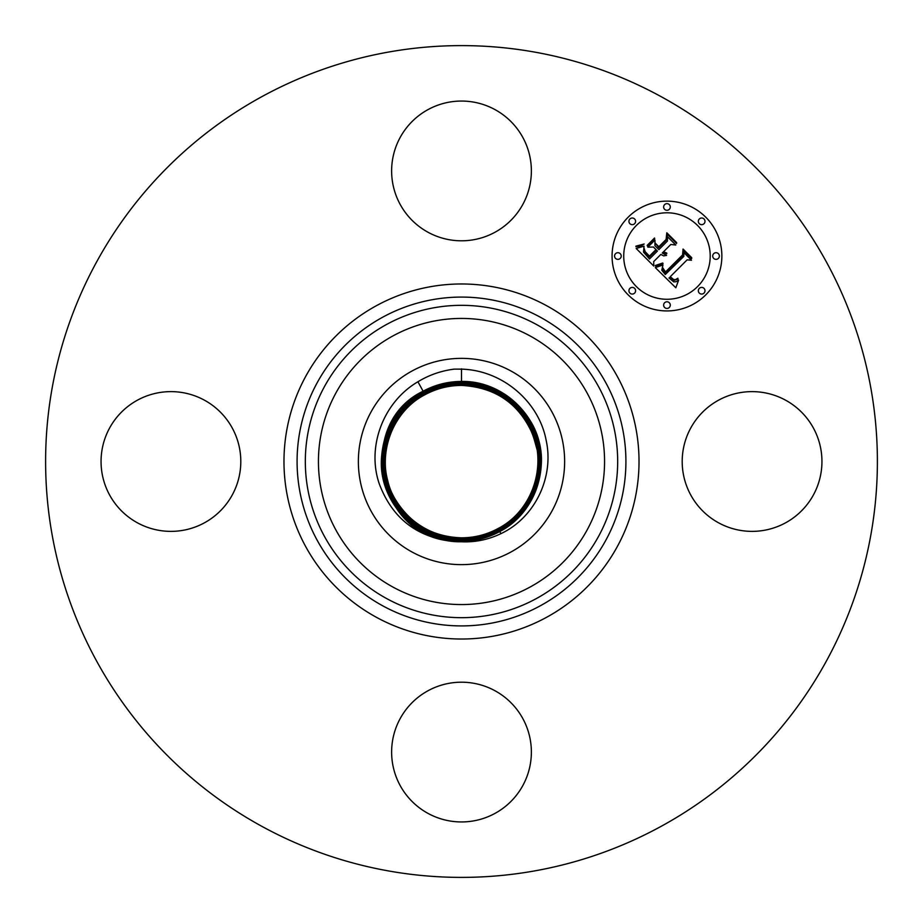 <?xml version="1.0" encoding="UTF-8"?>
<svg xmlns="http://www.w3.org/2000/svg" width="923" height="923" viewBox="0 0 923 923"><rect width="100%" height="100%" fill="white"/><g stroke="black" fill="none" stroke-linecap="round" stroke-linejoin="round"><path stroke-width="1.38" d="M500.912 533.644C534.509 517.988 554.4 477.572 546.151 440.306C538.894 401.332 502.17 370.146 461.5 369.142L454.231 369.119C441.182 370.792 429.08 374.992 417.934 381.753C383.08 402.163 366.477 447.044 379.33 483.998C391.929 517.215 415.373 536.182 449.674 540.901A80.278 80.278 0 0 0 461.35 541.778L461.5 541.778C475.241 542.401 488.371 539.69 500.912 533.644L499.781 531.567C487.852 538.005 475.103 541.259 461.5 541.293C418.165 542.274 380.138 503.277 381.834 460.427C383.31 430.026 397.144 407.101 423.345 391.652C384.949 411.381 370.054 463.9 392.137 500.774C407.989 526.721 431.11 540.232 461.5 541.282C475.068 541.247 487.829 538.005 499.77 531.556C538.294 511.769 553.235 459.089 531.071 422.111C515.184 396.071 491.994 382.526 461.5 381.464C447.886 381.511 435.091 384.764 423.115 391.225C396.705 406.858 382.791 429.922 381.349 460.427C379.584 503.577 418.131 542.793 461.35 541.778M412.05 370.988A103.145 103.145 0 0 1 552.012 412.05A103.145 103.145 0 0 1 510.95 552.012A103.145 103.145 0 0 1 370.988 510.95A103.145 103.145 0 0 1 412.05 370.988M449.674 540.901C375.534 533.829 356.416 422.907 423.103 391.214C435.068 384.753 447.863 381.499 461.5 381.453C504.973 380.484 543.116 419.584 541.409 462.573C539.932 493.067 526.052 516.072 499.781 531.567M423.345 391.652C435.229 385.226 447.943 381.995 461.5 381.949C447.967 382.007 435.252 385.237 423.345 391.664L423.576 392.09C385.422 411.693 370.619 463.888 392.575 500.531C408.324 526.318 431.295 539.736 461.5 540.797C418.431 541.766 380.645 503.023 382.33 460.439C383.795 430.222 397.548 407.447 423.576 392.09L423.819 392.529C385.883 412.004 371.173 463.877 392.99 500.289C408.647 525.925 431.479 539.263 461.5 540.313C474.907 540.267 487.506 537.059 499.297 530.69C537.348 511.146 552.116 459.123 530.217 422.584C514.515 396.878 491.613 383.495 461.5 382.445C448.047 382.491 435.414 385.699 423.576 392.09C435.414 385.71 448.059 382.503 461.5 382.457L461.5 382.941C448.128 382.987 435.564 386.172 423.819 392.517C385.895 412.004 371.184 463.865 393.002 500.278C408.647 525.914 431.479 539.251 461.5 540.301C474.907 540.255 487.506 537.048 499.297 530.69C537.336 511.146 552.104 459.123 530.217 422.596C514.515 396.89 491.613 383.507 461.5 382.457L461.5 381.96C504.696 380.98 542.609 419.85 540.924 462.573C539.447 492.87 525.649 515.726 499.539 531.129C537.821 511.457 552.669 459.112 530.644 422.353C514.849 396.475 491.797 383.022 461.5 381.96L461.5 381.464M499.77 531.556L499.539 531.129C487.69 537.532 475.01 540.763 461.5 540.809C474.987 540.751 487.667 537.521 499.528 531.117L499.066 530.264C536.874 510.834 551.539 459.135 529.79 422.826C514.192 397.282 491.417 383.98 461.5 382.941C448.14 382.987 435.587 386.183 423.83 392.529L424.049 392.956C386.356 412.316 371.738 463.854 393.429 500.047C408.981 525.522 431.676 538.778 461.5 539.817C474.826 539.77 487.344 536.586 499.066 530.264C536.863 510.834 551.527 459.135 529.779 422.838C514.18 397.294 491.428 383.991 461.5 382.953L461.5 383.437C448.22 383.472 435.737 386.645 424.049 392.956C386.379 412.316 371.75 463.854 393.44 500.035C408.981 525.51 431.664 538.767 461.488 539.805C474.814 539.759 487.332 536.575 499.055 530.252L498.835 529.825C536.401 510.523 550.973 459.146 529.352 423.069C513.857 397.686 491.232 384.464 461.5 383.437C448.232 383.483 435.748 386.656 424.061 392.967L424.292 393.394C386.841 412.627 372.304 463.842 393.856 499.805C409.316 525.118 431.86 538.294 461.5 539.32C474.745 539.274 487.182 536.113 498.824 529.825C536.39 510.523 550.962 459.158 529.352 423.08C513.846 397.698 491.232 384.487 461.512 383.449L461.488 383.933C448.301 383.968 435.898 387.129 424.292 393.394C435.91 387.129 448.313 383.98 461.512 383.945L461.488 384.43C448.382 384.464 436.06 387.602 424.534 393.821C387.314 412.939 372.88 463.831 394.294 499.562C409.65 524.714 432.056 537.797 461.512 538.824C474.664 538.778 487.021 535.64 498.593 529.387C535.928 510.211 550.408 459.158 528.925 423.311C513.523 398.09 491.036 384.96 461.488 383.933M537.001 449.432L534.729 441.217C527.056 409.858 495.155 384.914 461.488 385.41C448.543 385.456 436.383 388.548 425.007 394.698L425.007 394.698C388.26 413.573 374.011 463.808 395.148 499.078C410.308 523.906 432.437 536.828 461.512 537.832C474.491 537.797 486.698 534.694 498.12 528.521L498.12 528.521C534.982 509.588 549.277 459.181 528.06 423.795C512.853 398.898 490.667 385.929 461.488 384.914C448.463 384.96 436.221 388.075 424.765 394.259L424.753 394.259C387.787 413.25 373.446 463.819 394.721 499.32C409.985 524.31 432.241 537.313 461.512 538.328C474.572 538.282 486.859 535.167 498.351 528.96C535.455 509.9 549.843 459.169 528.498 423.553C513.188 398.482 490.851 385.445 461.488 384.43C448.405 384.476 436.083 387.602 424.545 393.833L424.292 393.406C386.852 412.627 372.315 463.842 393.867 499.793C409.316 525.106 431.86 538.271 461.488 539.309C474.734 539.263 487.171 536.101 498.812 529.825L498.593 529.387C535.917 510.211 550.396 459.169 528.914 423.322C513.523 398.101 491.048 384.972 461.512 383.945M534.729 441.217A75.986 75.986 0 0 0 531.002 430.799C517.215 402.313 494.059 387.199 461.512 385.422C448.566 385.468 436.406 388.548 425.018 394.698L425.007 394.698C395.679 409.581 378.649 447.297 387.672 480.421C394.859 512.519 427.164 538.328 461.488 537.821C474.468 537.786 486.675 534.682 498.097 528.521L498.108 528.51C534.959 509.588 549.254 459.192 528.06 423.807C512.853 398.909 490.678 385.952 461.512 384.926C448.486 384.972 436.244 388.075 424.776 394.259L424.522 393.844C387.325 412.939 372.892 463.831 394.294 499.551C409.65 524.702 432.045 537.786 461.488 538.813C474.641 538.778 487.009 535.628 498.582 529.387L498.362 528.96C535.432 509.9 549.831 459.181 528.487 423.565C513.188 398.505 490.863 385.456 461.512 384.441L461.488 384.914M424.776 394.259L424.776 394.271C387.798 413.25 373.457 463.808 394.732 499.308C409.974 524.287 432.229 537.29 461.488 538.317C474.56 538.282 486.836 535.155 498.339 528.948L498.12 528.521M690.75 428.007A69.871 69.871 0 0 1 785.565 400.178A69.871 69.871 0 0 1 813.394 494.993A69.871 69.871 0 0 1 718.579 522.822A69.871 69.871 0 0 1 690.75 428.007M660.891 96.523A415.892 415.892 0 0 1 826.477 660.891A415.892 415.892 0 0 1 262.109 826.477A415.892 415.892 0 0 1 96.523 262.109A415.892 415.892 0 0 1 660.891 96.523M428.007 232.25A69.871 69.871 0 0 1 400.178 137.435A69.871 69.871 0 0 1 494.993 109.606A69.871 69.871 0 0 1 522.822 204.421A69.871 69.871 0 0 1 428.007 232.25M232.25 494.993A69.871 69.871 0 0 1 137.435 522.822A69.871 69.871 0 0 1 109.606 428.007A69.871 69.871 0 0 1 204.421 400.178A69.871 69.871 0 0 1 232.25 494.993M494.993 690.75A69.871 69.871 0 0 1 522.822 785.565A69.871 69.871 0 0 1 428.007 813.394A69.871 69.871 0 0 1 400.178 718.579A69.871 69.871 0 0 1 494.993 690.75M705.783 294.852A54.895 54.895 0 0 1 628.148 294.852A54.895 54.895 0 0 1 628.148 217.217A54.895 54.895 0 0 1 705.783 217.217A54.895 54.895 0 0 1 705.783 294.852M636.385 225.454A43.254 43.254 0 0 1 697.546 225.454A43.254 43.254 0 0 1 697.546 286.615A43.254 43.254 0 0 1 636.385 286.615A43.254 43.254 0 0 1 636.385 225.454M655.342 267.635L662.945 264.959L661.791 270.22L665.287 274.523L683.874 256.34L683.724 252.487L691.477 260.24L687.116 259.848L670.236 276.727L673.709 279.565L675.486 279.634L677.886 278.204L677.897 278.988L674.205 280.35L669.983 277.362L668.967 277.996L673.802 281.896L676.098 281.734L678.636 280.073L675.832 287.791L655.342 267.635M655.342 265.501L662.749 263.009L663.037 263.597L657.257 265.859L655.526 266.159L655.342 265.501M662.518 267.382L665.495 271.973L682.57 254.933L683.055 249.048L691.731 257.713L691.662 258.555L683.539 250.433L683.216 255.302L665.541 272.977L662.633 269.678L662.518 267.382M653.784 266.078L636.166 248.472L644.046 246.164L643.527 252.106L649.504 258.982L657.441 251.044L656.415 250.006L649.4 257.021L644.923 252.348L644.081 248.229L645.142 251.644L649.434 256.132L655.988 249.591L653.426 247.029L647.842 247.179L654.949 240.072L654.984 245.737L658.872 249.625L667.421 241.065L667.456 236.692L675.786 245.022L670.813 244.468L663.522 251.76L666.787 253.064L666.752 253.744L663.06 252.21L662.264 253.017L666.602 255.383L663.683 255.867L660.833 254.436L653.68 261.601L653.784 266.078M635.912 246.141L644.162 244.007L640.539 246.141L635.935 246.741L635.912 246.141M647.196 245.345L654.522 238.019L654.719 238.711L647.381 246.037L647.196 245.345M655.353 243.257L658.837 246.741L666.094 239.472L666.81 232.792L676.628 242.611L676.594 243.499L667.306 234.2L666.729 239.692L658.803 247.618L655.353 243.257M629.913 288.38A3.323 3.323 0 0 1 634.62 288.38A3.323 3.323 0 0 1 634.62 293.087A3.323 3.323 0 0 1 629.913 293.087A3.323 3.323 0 0 1 629.913 288.38M629.913 218.982A3.323 3.323 0 0 1 634.62 218.982A3.323 3.323 0 0 1 634.62 223.689A3.323 3.323 0 0 1 629.913 223.689A3.323 3.323 0 0 1 629.913 218.982M615.537 253.687A3.323 3.323 0 0 1 620.244 253.687A3.323 3.323 0 0 1 620.244 258.382A3.323 3.323 0 0 1 615.537 258.382A3.323 3.323 0 0 1 615.537 253.687M699.311 218.982A3.323 3.323 0 0 1 704.018 218.982A3.323 3.323 0 0 1 704.018 223.689A3.323 3.323 0 0 1 699.311 223.689A3.323 3.323 0 0 1 699.311 218.982M664.618 204.606A3.323 3.323 0 0 1 669.313 204.606A3.323 3.323 0 0 1 669.313 209.313A3.323 3.323 0 0 1 664.618 209.313A3.323 3.323 0 0 1 664.618 204.606M704.018 293.087A3.323 3.323 0 0 1 699.311 293.087A3.323 3.323 0 0 1 699.311 288.38A3.323 3.323 0 0 1 704.018 288.38A3.323 3.323 0 0 1 704.018 293.087M669.313 307.463A3.323 3.323 0 0 1 664.618 307.463A3.323 3.323 0 0 1 664.618 302.756A3.323 3.323 0 0 1 669.313 302.756A3.323 3.323 0 0 1 669.313 307.463M718.394 258.382A3.323 3.323 0 0 1 713.687 258.382A3.323 3.323 0 0 1 713.687 253.687A3.323 3.323 0 0 1 718.394 253.687A3.323 3.323 0 0 1 718.394 258.382M392.91 587.051A143.065 143.065 0 0 1 335.949 392.91A143.065 143.065 0 0 1 530.09 335.949A143.065 143.065 0 0 1 587.051 530.09A143.065 143.065 0 0 1 392.91 587.051M536.378 324.446A156.172 156.172 0 0 1 598.554 536.378A156.172 156.172 0 0 1 386.622 598.554A156.172 156.172 0 0 1 324.446 386.622A156.172 156.172 0 0 1 536.378 324.446M540.324 317.212A164.421 164.421 0 0 1 605.788 540.324A164.421 164.421 0 0 1 382.676 605.788A164.421 164.421 0 0 1 317.212 382.676A164.421 164.421 0 0 1 540.324 317.212M546.612 305.709A177.528 177.528 0 0 1 617.291 546.612A177.528 177.528 0 0 1 376.388 617.291A177.528 177.528 0 0 1 305.709 376.388A177.528 177.528 0 0 1 546.612 305.709M461.5 368.842L461.5 381.453M417.934 381.753L423.103 391.214M461.5 541.282L461.5 539.817M461.512 539.309L461.512 537.832"/></g></svg>
